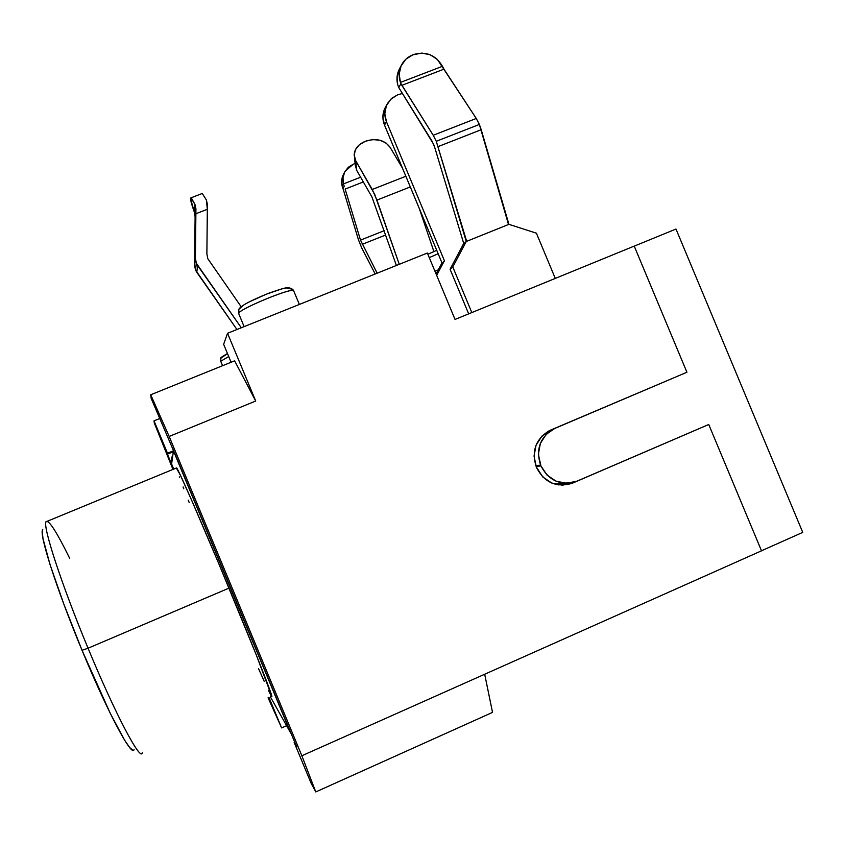 <?xml version="1.0" encoding="UTF-8"?>
<svg xmlns="http://www.w3.org/2000/svg" width="845" height="845" viewBox="0 0 845 845"><rect width="100%" height="100%" fill="white"/><g stroke="black" fill="none" stroke-linecap="round" stroke-linejoin="round"><path stroke-width="1.27" d="M194.361 212.169L194.234 211.799C191.752 204.881 190.526 200.455 190.537 198.522L190.885 197.878L194.952 204.405L194.234 211.799L190.537 198.522L190.928 197.888L191.826 198.797L194.952 204.405L195.882 213.743L207.342 209.285L206.877 253.891L207.817 258.718L241.142 306.703L207.817 258.718L206.877 253.891L207.374 204.395L206.391 199.969L202.272 193.494L206.391 199.969L207.342 209.285L195.882 213.743L195.406 258.401L194.582 265.277L195.491 269.988L196.346 263.239L195.406 258.401L194.582 265.277L195.11 216.859L195.924 208.842L195.406 258.401L196.346 263.239L195.491 269.988L196.769 272.291L197.656 265.605L241.3 327.754L196.346 263.239L197.656 265.605L196.769 272.291L236.949 329.508L195.491 269.988L194.582 265.277L195.11 216.859L194.234 211.799L194.952 204.405L195.924 208.842L195.11 216.859M433.601 144.21L434.541 146.819L432.091 141.221L398.777 87.595L397.699 84.701L397.076 76.81L399.843 68.181C396.97 73.346 396.263 78.838 397.699 84.701L398.777 87.595L400.952 83.644L400.445 82.419L442.453 66.301L443.974 69.163L401.882 85.334L433.221 135.263L436.274 141.295L479.358 124.447L476.263 118.469L433.221 135.263L476.263 118.469L443.974 69.163L401.882 85.334L400.952 83.644L433.221 135.263L436.274 141.295L466.683 241.321L508.922 224.337L481.217 129.718L438.164 146.576L481.217 129.718L479.358 124.447L436.274 141.295L466.26 241.49L508.51 224.506L479.358 124.447L476.263 118.469L437.383 59.425L430.211 54.798L421.93 53.077L412.867 54.819L405.864 59.203L401.079 65.931L399.178 74.054L400.445 82.419L442.453 66.301C435.671 54.978 426.091 51.049 413.712 54.502L412.867 54.819C408.209 56.657 404.607 59.72 402.062 64.009C398.861 69.808 398.333 75.944 400.445 82.419L400.952 83.644L398.777 87.595L433.601 144.21M142.319 752.694C140.914 762.391 115.395 714.384 88.06 648.221L82.039 650.291C107.875 712.853 132.369 758.44 134.07 749.42M271.52 696.291C274.974 701.677 255.591 652.055 228.995 588.12L88.06 648.221C114.867 713.106 140.122 760.944 142.182 753.043M227.474 353.559C222.045 356.632 219.837 358.206 220.851 358.269L220.725 361.259L228.72 356.537L220.725 361.259L222.573 365.705L220.725 361.259L220.841 358.291L227.485 353.569L222.668 356.632M249.021 302.003L266.196 294.24L282.293 288.705L286.698 287.934L292.148 289.233M293.838 291.187L293.564 290.522C290.173 288.008 238.67 309.418 238.607 313.368L244.12 326.624L238.607 313.368L238.765 309.439L243.455 305.203M299.362 304.443L293.564 290.522C292.888 289.243 291.219 288.314 288.567 287.733C287.722 287.046 281.216 288.832 269.069 293.099C250.384 300.64 240.286 306.08 238.765 309.428L238.839 313.939M455.043 319.442L634.225 246.096L455.043 319.442L427.359 253.035L227.537 333.289L223.64 344.337L227.537 333.289L255.718 401.026L234.614 360.836L150.727 394.773L151.181 398.407L176.246 457.082L296.827 747.244L294.134 742.364L311.023 783.019L315.776 791.934L301.866 755.757L169.169 436.453L150.727 394.773L234.614 360.836L255.718 401.026L169.169 436.453L255.718 401.026L227.537 333.289L427.359 253.035L455.043 319.442M571.949 483.372L562.485 483.689L572.847 483.002L708.744 424.496L761.503 550.824L301.866 755.757L315.776 791.934L311.023 783.019L294.134 742.364L296.827 747.244L176.246 457.082L151.181 398.407L150.727 394.773L169.169 436.453L301.866 755.757L761.503 550.824L708.744 424.496L577.093 481.122L566.604 483.298L556.042 481.175L547.021 475.07L540.927 465.901L538.36 454.293L540.335 443.498L546.187 434.351L555.038 428.257L686.858 372.275L553.38 429.038C539.913 437.499 535.645 449.519 540.599 465.109L540.927 465.901L536.11 466.472L540.927 465.901C548.775 480.699 560.531 485.896 576.205 481.492L708.723 424.496L572.847 483.002L562.347 485.188L551.785 483.065L542.754 476.95L536.29 466.905L534.051 456.089L536.026 445.273L541.898 436.126L550.75 430.031L686.922 372.254L634.225 246.096L686.922 372.254L549.07 430.813C535.603 439.284 531.336 451.314 536.29 466.905L536.659 467.781C544.507 482.579 556.263 487.776 571.949 483.372L562.4 483.72M176.351 468.003L180.439 475.302L191.773 500.515L218.823 563.773L256.288 654.938L271.794 696.28M290.754 733.122L173.447 450.839L171.609 464.053L173.711 469.102L171.609 464.053L173.447 450.839L172.802 448.801L290.754 733.122L270.347 696.808L290.754 733.122M189.195 502.564L188.234 500.134M183.777 488.759L183.08 486.952M179.489 477.457L179.277 476.876M270.96 695.414L268.361 690.259M264.168 681.228L258.612 668.786M438.28 269.851L434.932 271.203L438.28 269.851M173.669 469.112L167.437 454.145L172.517 452.054L167.437 454.145L167.479 453.226L172.644 451.114L167.479 453.226L167.437 454.145L173.669 469.112M170.922 460.557L171.609 464.053L171.619 457.071M268.953 697.421L281.617 727.904L268.076 697.801L281.617 727.904L286.592 725.707L281.617 727.904L268.953 697.421M172.961 469.408L154.297 423.039L154.022 420.852L167.479 453.226L154.022 420.852L159.578 418.592L154.022 420.852L154.297 423.039L172.961 469.408M231.097 362.262L223.64 344.337L231.097 362.262M294.134 742.364L294.704 742.111L294.134 742.364M492.529 712.388L484.692 674.247L492.529 712.388L315.776 791.934L492.529 712.388M438.154 253.743L429.26 257.609L438.154 253.743M436.738 250.342L427.855 254.239M238.607 313.368C238.586 309.661 286.73 289.328 292.972 290.426M228.995 588.12C202.705 524.798 178.422 469.302 176.626 467.898L46.095 521.756C42.334 525.474 61.326 584.053 88.06 648.221L228.995 588.12M132.876 750.233L129.697 747.561L124.775 740.442L110.346 713.529L82.039 650.291L63.797 604.038L50.045 564.597L43 538.624L42.261 531.843L42.789 529.709C38.384 532.107 56.266 588.447 82.039 650.291L88.06 648.221C60.787 582.796 41.754 523.604 46.264 521.502C49.137 520.14 56.932 532.403 69.67 558.291M558.788 484.956L561.598 484.048M468.679 313.854L450.079 269.259L452.793 266.967L471.816 312.565L452.793 266.967L466.26 241.49L463.419 244.015L450.079 269.259L468.679 313.854M555.281 278.406L536.406 233.178L555.281 278.406M508.922 224.337L536.406 233.178L508.922 224.337M463.789 243.687L434.541 146.819L463.789 243.687M345.14 189.079L363.339 181.939L345.14 189.079L360.498 240.117L384.285 230.664L360.498 240.117L377.155 273.199L360.498 240.117L345.14 189.079M343.461 183.914L344.2 186.27L343.461 183.914L360.625 177.196L343.461 183.914C342.352 179.415 342.912 175.179 345.13 171.197L353.39 164.12L348.288 167.278L344.665 172.053L342.986 177.841L343.461 183.914M354.034 163.867L355.111 163.486L354.034 163.867M344.57 172.243L343.841 173.626C341.412 178.041 340.989 182.689 342.584 187.569L341.633 181.242L343.862 173.584M342.943 188.551L343.471 190.114L342.943 188.551L344.2 186.27L342.943 188.551L342.584 187.569L342.943 188.551M358.449 239.779L343.471 190.114L358.449 239.779L361.829 248.176L358.449 239.779M375.191 273.981L361.829 248.176L375.191 273.981M385.774 234.963L362.199 244.342L385.774 234.963M396.4 265.467L371.937 196.98L396.4 265.467M371.937 196.98L356.748 170.426L355.227 165.029L356.748 170.426L355.713 160.698L372.233 189.481L405.853 176.256L372.233 189.481L376.944 200.096L410.311 186.935L376.944 200.096L399.262 264.316L374.705 194.413L355.713 160.698L354.171 154.804C354.625 148.794 358.291 144.326 365.156 141.379L359.294 144.833L355.439 149.713L354.171 155.279L355.713 160.698L356.748 170.426L371.937 196.98M402.452 168.102L390.094 147.305L385.933 142.921L379.859 140.228L372.814 139.594L365.832 141.115C376.426 137.925 384.507 139.985 390.094 147.305L402.452 168.102M433.886 251.535L419.173 208.197L433.886 251.535M761.482 550.771L802.75 532.382L761.482 550.771M675.989 229.048L634.236 246.138L675.989 229.048L802.75 532.382L675.989 229.048M556.39 483.974L563.087 483.076M535.814 465.679L540.599 465.109L535.814 465.679M402.262 93.499L397.541 94.883L402.262 93.51M386.45 121.701C383.957 115.279 384.338 109.142 387.591 103.291L391.848 98.242L397.541 94.883L390.823 99.182L386.345 105.794L384.813 113.695L386.45 121.701L444.544 261.042L441.724 263.365L444.544 261.042L386.45 121.701L384.517 125.092L386.45 121.701M386.957 104.453L385.658 106.829C382.426 112.638 382.046 118.722 384.517 125.092L382.901 117.159L384.422 109.311L385.7 106.745M442.051 263.07L384.517 125.092L442.051 263.07M436.664 275.354L444.153 261.189L436.664 275.354M436.094 273.991L441.724 263.365L436.094 273.991M452.793 266.967L450.079 269.259L463.419 244.015L466.26 241.49L452.793 266.967M190.885 197.878L202.23 193.484M399.833 68.202L401.333 65.371M355.227 164.553L354.478 157.614M552.841 429.144L553.38 429.038"/></g></svg>
